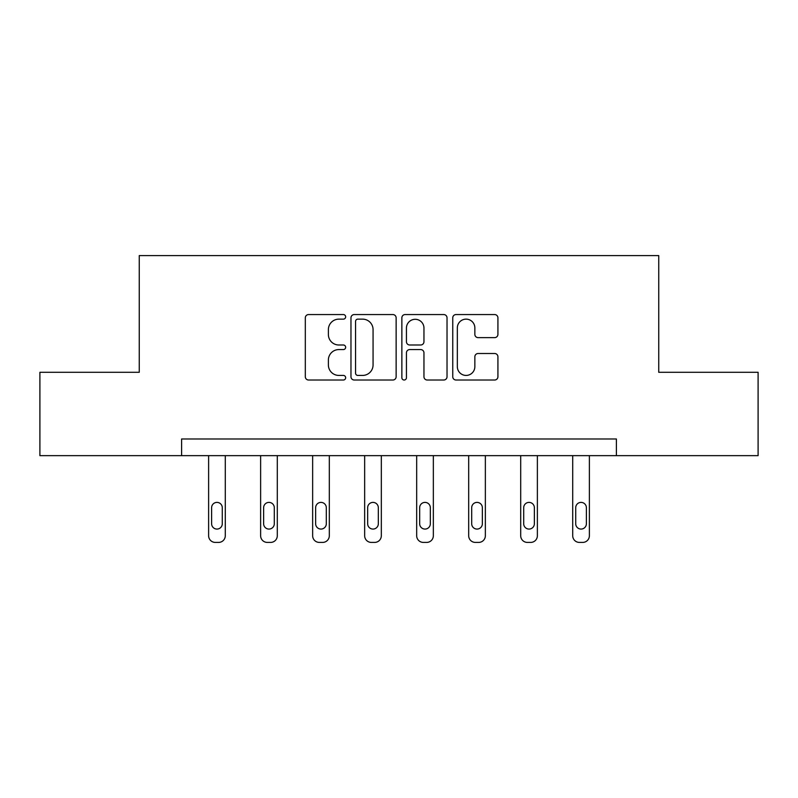 <?xml version="1.0" encoding="UTF-8"?>
<svg xmlns="http://www.w3.org/2000/svg" width="798" height="798" viewBox="0 0 798 798"><rect width="100%" height="100%" fill="white"/><g stroke="black" fill="none" stroke-linecap="round" stroke-linejoin="round"><path stroke-width="1.2" d="M345.654 316.846A2.294 2.294 0 0 0 343.359 314.562L308.587 314.562A3.272 3.272 0 0 0 305.315 317.833L305.315 376.746A3.272 3.272 0 0 0 308.587 380.018L343.359 380.018A2.294 2.294 0 0 0 345.654 377.723A2.294 2.294 0 0 0 343.359 375.429L338.861 375.429A10.474 10.474 0 0 1 328.387 364.955L328.387 360.048A10.474 10.474 0 0 1 338.861 349.574L343.359 349.574A2.294 2.294 0 0 0 345.654 347.29A2.294 2.294 0 0 0 343.359 344.995L338.861 344.995A10.474 10.474 0 0 1 328.387 334.522L328.387 329.614A10.474 10.474 0 0 1 338.861 319.14L343.359 319.14A2.294 2.294 0 0 0 345.654 316.846M494.65 337.634A3.272 3.272 0 0 0 497.922 334.362L497.922 317.833A3.272 3.272 0 0 0 494.65 314.562L456.027 314.562A3.272 3.272 0 0 0 452.755 317.833L452.755 376.746A3.272 3.272 0 0 0 456.027 380.018L494.65 380.018A3.272 3.272 0 0 0 497.922 376.746L497.922 356.776A3.272 3.272 0 0 0 494.65 353.504L478.122 353.504A3.272 3.272 0 0 0 474.85 356.776L474.85 366.681A8.758 8.758 0 0 1 466.092 375.429A8.758 8.758 0 0 1 457.334 366.681L457.334 327.898A8.758 8.758 0 0 1 466.092 319.14A8.758 8.758 0 0 1 474.85 327.898L474.85 334.362A3.272 3.272 0 0 0 478.122 337.634L494.65 337.634M181.605 455.648L39.9 455.648L39.9 372.297L139.261 372.297L139.261 255.589L658.739 255.589L658.739 372.297L758.1 372.297L758.1 455.648L616.395 455.648L616.395 438.98L181.605 438.98L181.605 455.648L616.395 455.648M396.137 317.833A3.272 3.272 0 0 0 392.865 314.562L354.242 314.562A3.272 3.272 0 0 0 350.97 317.833L350.97 376.746A3.272 3.272 0 0 0 354.242 380.018L392.865 380.018A3.272 3.272 0 0 0 396.137 376.746L396.137 317.833M405.135 314.562L443.758 314.562A3.272 3.272 0 0 1 447.03 317.833L447.03 376.746A3.272 3.272 0 0 1 443.758 380.018L427.229 380.018A3.272 3.272 0 0 1 423.957 376.746L423.957 352.846A3.272 3.272 0 0 0 420.686 349.574L409.723 349.574A3.272 3.272 0 0 0 406.441 352.846L406.441 377.723A2.294 2.294 0 0 1 404.157 380.018A2.294 2.294 0 0 1 401.863 377.723L401.863 317.833A3.272 3.272 0 0 1 405.135 314.562M357.843 319.14A2.294 2.294 0 0 0 355.549 321.434L355.549 373.145A2.294 2.294 0 0 0 357.843 375.429L362.591 375.429A10.474 10.474 0 0 0 373.065 364.955L373.065 329.614A10.474 10.474 0 0 0 362.591 319.14L357.843 319.14M423.957 328.058A8.758 8.758 0 0 0 415.199 319.3A8.758 8.758 0 0 0 406.441 328.058L406.441 341.724A3.272 3.272 0 0 0 409.723 344.995L420.686 344.995A3.272 3.272 0 0 0 423.957 341.724L423.957 328.058M225.285 455.648L225.285 535.737A6.673 6.673 0 0 1 218.612 542.411L215.28 542.411A6.673 6.673 0 0 1 208.617 535.737L208.617 455.648M222.283 523.737L222.283 507.728A5.337 5.337 0 0 0 216.946 502.391A5.337 5.337 0 0 0 211.61 507.728L211.61 523.737A5.337 5.337 0 0 0 216.946 529.074A5.337 5.337 0 0 0 222.283 523.737M277.295 455.648L277.295 535.737A6.673 6.673 0 0 1 270.632 542.411L267.3 542.411A6.673 6.673 0 0 1 260.627 535.737L260.627 455.648M274.303 523.737L274.303 507.728A5.337 5.337 0 0 0 268.966 502.391A5.337 5.337 0 0 0 263.629 507.728L263.629 523.737A5.337 5.337 0 0 0 268.966 529.074A5.337 5.337 0 0 0 274.303 523.737M329.315 455.648L329.315 535.737A6.673 6.673 0 0 1 322.641 542.411L319.31 542.411A6.673 6.673 0 0 1 312.646 535.737L312.646 455.648M326.312 523.737L326.312 507.728A5.337 5.337 0 0 0 320.976 502.391A5.337 5.337 0 0 0 315.639 507.728L315.639 523.737A5.337 5.337 0 0 0 320.976 529.074A5.337 5.337 0 0 0 326.312 523.737M381.324 455.648L381.324 535.737A6.673 6.673 0 0 1 374.661 542.411L371.329 542.411A6.673 6.673 0 0 1 364.656 535.737L364.656 455.648M378.332 523.737L378.332 507.728A5.337 5.337 0 0 0 372.995 502.391A5.337 5.337 0 0 0 367.659 507.728L367.659 523.737A5.337 5.337 0 0 0 372.995 529.074A5.337 5.337 0 0 0 378.332 523.737M433.344 455.648L433.344 535.737A6.673 6.673 0 0 1 426.671 542.411L423.339 542.411A6.673 6.673 0 0 1 416.676 535.737L416.676 455.648M430.341 523.737L430.341 507.728A5.337 5.337 0 0 0 425.005 502.391A5.337 5.337 0 0 0 419.668 507.728L419.668 523.737A5.337 5.337 0 0 0 425.005 529.074A5.337 5.337 0 0 0 430.341 523.737M485.354 455.648L485.354 535.737A6.673 6.673 0 0 1 478.69 542.411L475.359 542.411A6.673 6.673 0 0 1 468.685 535.737L468.685 455.648M482.361 523.737L482.361 507.728A5.337 5.337 0 0 0 477.024 502.391A5.337 5.337 0 0 0 471.688 507.728L471.688 523.737A5.337 5.337 0 0 0 477.024 529.074A5.337 5.337 0 0 0 482.361 523.737M537.373 455.648L537.373 535.737A6.673 6.673 0 0 1 530.7 542.411L527.368 542.411A6.673 6.673 0 0 1 520.705 535.737L520.705 455.648M534.371 523.737L534.371 507.728A5.337 5.337 0 0 0 529.034 502.391A5.337 5.337 0 0 0 523.697 507.728L523.697 523.737A5.337 5.337 0 0 0 529.034 529.074A5.337 5.337 0 0 0 534.371 523.737M589.383 455.648L589.383 535.737A6.673 6.673 0 0 1 582.72 542.411L579.388 542.411A6.673 6.673 0 0 1 572.715 535.737L572.715 455.648M586.39 523.737L586.39 507.728A5.337 5.337 0 0 0 581.054 502.391A5.337 5.337 0 0 0 575.717 507.728L575.717 523.737A5.337 5.337 0 0 0 581.054 529.074A5.337 5.337 0 0 0 586.39 523.737"/></g></svg>
